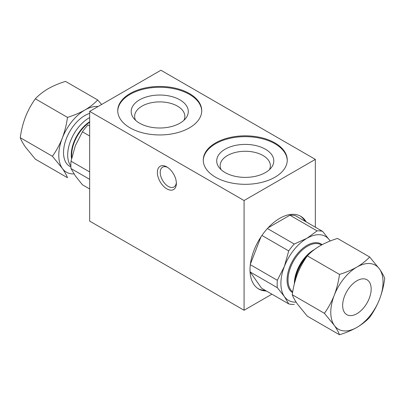 <?xml version="1.0" encoding="UTF-8"?>
<svg xmlns="http://www.w3.org/2000/svg" width="405" height="405" viewBox="0 0 405 405"><rect width="100%" height="100%" fill="white"/><g stroke="black" fill="none" stroke-linecap="round" stroke-linejoin="round"><path stroke-width="0.61" d="M342.655 305.456A20.159 11.639 120 0 0 346.832 314.68A20.159 11.639 120 0 0 366.991 303.041A20.159 11.639 120 0 0 366.991 279.769A20.159 11.639 120 0 0 351.454 285.171A20.159 11.639 120 0 0 342.655 305.456M379.541 269.072A36.956 21.338 -60 0 1 379.541 299.244A36.956 21.338 -60 0 1 356.911 327.397A36.956 21.338 -60 0 1 334.282 325.377A36.956 21.338 -60 0 1 334.282 295.204A36.956 21.338 -60 0 1 356.911 267.052A36.956 21.338 -60 0 1 379.541 269.072C382.036 272.681 383.773 275.81 384.75 278.458C383.778 285.667 382.042 292.597 379.541 299.244C376.908 305.815 373.618 311.845 369.664 317.343C366.267 321.018 362.019 324.37 356.911 327.397C351.717 330.318 345.91 332.773 339.491 334.763C338.519 332.115 336.783 328.987 334.282 325.377L324.405 313.298C328.359 307.81 331.649 301.776 334.282 295.204C336.778 288.557 338.514 281.627 339.491 274.413C345.91 272.423 351.717 269.968 356.911 267.052C362.019 264.025 366.267 260.668 369.664 256.993L379.541 269.072M339.491 274.413L307.334 255.849C303.385 261.336 300.09 267.371 297.457 273.947C294.962 280.594 293.225 287.52 292.248 294.734C293.225 297.376 294.962 300.505 297.457 304.12L307.334 316.199L339.491 334.763M292.248 294.734L324.405 313.298M307.334 255.849C310.782 252.143 315.034 248.791 320.092 245.794C325.337 242.843 331.143 240.388 337.512 238.429L369.664 256.993M307.117 256.162A30.233 17.455 120 0 0 294.779 282.204M89.662 113.375A30.233 17.455 120 0 0 66.197 139.052A30.233 17.455 120 0 0 69.792 166.374L70.895 167.012M98.081 106.52A36.956 21.338 120 0 0 84.908 110.013A36.956 21.338 120 0 0 62.279 138.166A36.956 21.338 120 0 0 62.279 168.338A36.956 21.338 120 0 0 74.009 173.902M52.402 156.259C56.356 150.771 59.651 144.742 62.279 138.166C64.775 131.519 66.511 124.588 67.488 117.374C73.912 115.384 79.719 112.934 84.908 110.013C90.016 106.986 94.269 103.634 97.666 99.954L65.509 81.39C59.14 83.354 53.333 85.804 48.089 88.756C43.031 91.753 38.784 95.104 35.336 98.815C31.382 104.303 28.092 110.332 25.459 116.908C22.963 123.555 21.227 130.486 20.25 137.695C21.222 140.343 22.958 143.466 25.459 147.081L35.336 159.16L67.488 177.724C66.516 175.081 64.78 171.953 62.279 168.338L52.402 156.259L20.25 137.695M67.488 117.374L35.336 98.815M97.666 99.954L101.62 104.48M70.855 166.035A30.233 17.455 -60 0 1 70.551 140.935A30.233 17.455 -60 0 1 89.662 117.566M296.121 302.14A36.956 21.338 -60 0 1 284.396 296.576A36.956 21.338 -60 0 1 284.396 266.404A36.956 21.338 -60 0 1 307.025 238.251A36.956 21.338 -60 0 1 329.655 240.271A36.956 21.338 -60 0 1 330.151 241.021M277.324 287.682L284.396 296.576L288.719 303.887L261.584 288.223L250.189 272.013L277.324 287.682A40.313 23.277 -60 0 1 277.324 280.29L250.32 264.698M261.924 235.457L288.719 250.928L284.396 266.404L277.324 280.29M250.391 264.111L260.952 236.895M268.07 227.823L289.909 215.212L317.044 230.88L307.025 238.251L294.258 244.033L267.411 228.536M289.909 215.212A40.313 23.277 -60 0 1 295.453 215.708L322.588 231.376L329.655 240.271M294.258 304.383A40.313 23.277 -60 0 1 288.719 303.887M250.189 272.013A40.313 23.277 -60 0 1 250.017 269.097M288.719 250.928A40.313 23.277 -60 0 1 294.258 244.033M317.044 230.88A40.313 23.277 -60 0 1 322.588 231.376M313.202 250.482A27.717 16.003 120 0 0 294.567 283.009M176.367 183.389A13.436 7.761 60 0 1 166.865 188.877A13.436 7.761 60 0 1 157.363 172.419A13.436 7.761 60 0 1 166.865 166.931A13.436 7.761 60 0 1 176.367 183.389M315.338 227.19L315.338 159.388L160.927 70.237L89.662 111.385L244.073 200.531L244.073 310.255L271.912 294.182M89.662 111.385L89.662 221.105L244.073 310.255M215.566 142.93A41.993 24.244 180 0 1 261.331 137.675A41.993 24.244 180 0 1 287.256 160.071A41.993 24.244 180 0 1 245.258 184.315A41.993 24.244 180 0 1 203.264 160.071A41.993 24.244 180 0 1 215.566 142.93M130.046 93.555A41.993 24.244 180 0 1 175.81 88.3A41.993 24.244 180 0 1 201.736 110.697A41.993 24.244 180 0 1 159.742 134.946A41.993 24.244 180 0 1 117.744 110.697A41.993 24.244 180 0 1 130.046 93.555M315.338 159.388L244.073 200.531M266.374 290.987A41.993 24.244 -60 0 1 258.709 289.018A41.993 24.244 -60 0 1 252.269 255.368A41.993 24.244 -60 0 1 279.703 218.361A41.993 24.244 -60 0 1 300.702 216.28A41.993 24.244 -60 0 1 306.236 221.935M167.609 167.392A11.421 6.596 -120 0 0 162.582 167.189A11.421 6.596 -120 0 0 160.831 176.342A11.421 6.596 -120 0 0 168.293 186.406A11.421 6.596 -120 0 0 174.003 186.973A11.421 6.596 -120 0 0 176.342 182.513M179.931 123.181A28.558 16.489 180 0 1 133.67 118.25A28.558 16.489 180 0 1 159.742 95.033A28.558 16.489 180 0 1 185.809 118.25A28.558 16.489 180 0 1 179.931 123.181M201.731 111.112A41.993 24.244 0 0 0 175.481 89.044A41.993 24.244 0 0 0 130.046 94.375A41.993 24.244 0 0 0 117.754 111.112M183.931 120.28A25.11 14.499 0 0 0 184.852 116.392A25.11 14.499 0 0 0 169.351 102.997A25.11 14.499 0 0 0 141.983 106.14A25.11 14.499 0 0 0 134.627 116.392A25.11 14.499 0 0 0 135.548 120.28M265.452 172.555A28.558 16.489 180 0 1 219.191 167.624A28.558 16.489 180 0 1 245.258 144.408A28.558 16.489 180 0 1 271.33 167.624A28.558 16.489 180 0 1 265.452 172.555M287.246 160.486A41.993 24.244 0 0 0 261.002 138.419A41.993 24.244 0 0 0 215.566 143.75A41.993 24.244 0 0 0 203.269 160.486M269.452 169.654A25.11 14.499 0 0 0 270.373 165.766A25.11 14.499 0 0 0 254.872 152.371A25.11 14.499 0 0 0 227.504 155.515A25.11 14.499 0 0 0 220.148 165.766A25.11 14.499 0 0 0 221.069 169.654M258.122 288.664A41.993 24.244 120 0 0 265.184 290.299M305.051 221.251A41.993 24.244 120 0 0 300.1 215.956M71.538 158.623A27.717 16.003 -60 0 1 89.662 121.713M89.662 188.963L82.412 184.776L75.345 175.881L71.022 168.571A40.313 23.277 120 0 1 71.022 161.18L75.345 145.709L82.412 131.817A40.313 23.277 120 0 1 87.956 124.927L89.662 125.909M89.662 136.004L82.412 131.817M89.662 171.943L71.022 161.18M89.662 179.334L71.022 168.571M292.567 292.653A28.218 16.291 -60 0 1 293.63 259.073A28.218 16.291 -60 0 1 322.147 244.66M314.437 249.526A27.55 15.906 120 0 0 294.359 283.601A27.55 15.906 120 0 0 294.359 283.829M292.699 291.868A27.55 15.906 -60 0 1 288.021 279.946A27.55 15.906 -60 0 1 300.044 252.219A27.55 15.906 -60 0 1 321.271 244.838L321.529 244.99M71.801 157.434A27.55 15.906 -60 0 1 89.662 122.239"/></g></svg>
